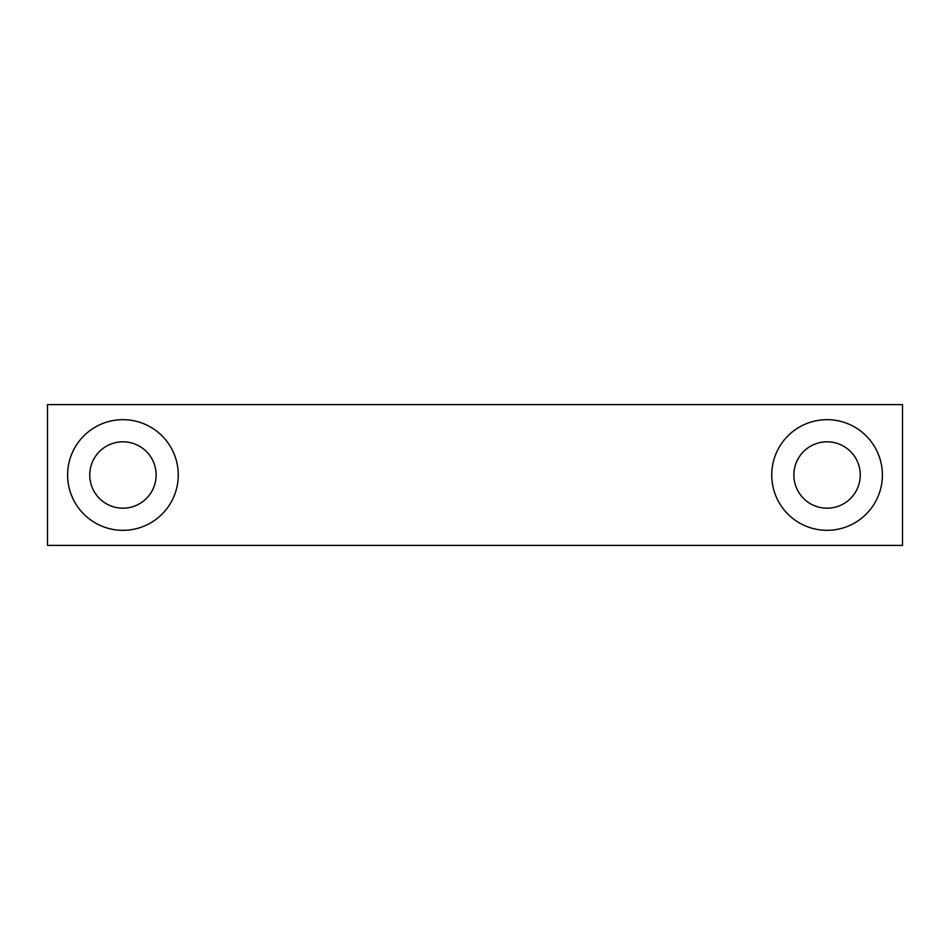 <?xml version="1.0" encoding="UTF-8"?>
<svg xmlns="http://www.w3.org/2000/svg" width="950" height="950" viewBox="0 0 950 950"><rect width="100%" height="100%" fill="white"/><g stroke="black" fill="none" stroke-linecap="round" stroke-linejoin="round"><path stroke-width="1.43" d="M882.384 475A55.326 55.326 0 0 0 827.058 419.674A55.326 55.326 0 0 0 771.732 475A55.326 55.326 0 0 0 827.058 530.326A55.326 55.326 0 0 0 882.384 475A55.326 55.326 0 0 1 827.058 530.326A55.326 55.326 0 0 1 771.732 475A55.326 55.326 0 0 1 827.058 419.674A55.326 55.326 0 0 1 882.384 475M860.249 475A33.191 33.191 0 0 0 827.058 441.809A33.191 33.191 0 0 0 793.867 475A33.191 33.191 0 0 0 827.058 508.191A33.191 33.191 0 0 0 860.249 475A33.191 33.191 0 0 1 827.058 508.191A33.191 33.191 0 0 1 793.867 475A33.191 33.191 0 0 1 827.058 441.809A33.191 33.191 0 0 1 860.249 475M178.268 475A55.326 55.326 0 0 0 122.942 419.674A55.326 55.326 0 0 0 67.616 475A55.326 55.326 0 0 0 122.942 530.326A55.326 55.326 0 0 0 178.268 475A55.326 55.326 0 0 1 122.942 530.326A55.326 55.326 0 0 1 67.616 475A55.326 55.326 0 0 1 122.942 419.674A55.326 55.326 0 0 1 178.268 475M156.132 475A33.191 33.191 0 0 0 122.942 441.809A33.191 33.191 0 0 0 89.751 475A33.191 33.191 0 0 0 122.942 508.191A33.191 33.191 0 0 0 156.132 475A33.191 33.191 0 0 1 122.942 508.191A33.191 33.191 0 0 1 89.751 475A33.191 33.191 0 0 1 122.942 441.809A33.191 33.191 0 0 1 156.132 475M47.5 545.407L47.5 404.593L47.5 545.407L902.5 545.407L902.5 404.593L47.5 404.593L902.5 404.593L902.5 545.407L47.5 545.407"/></g></svg>
